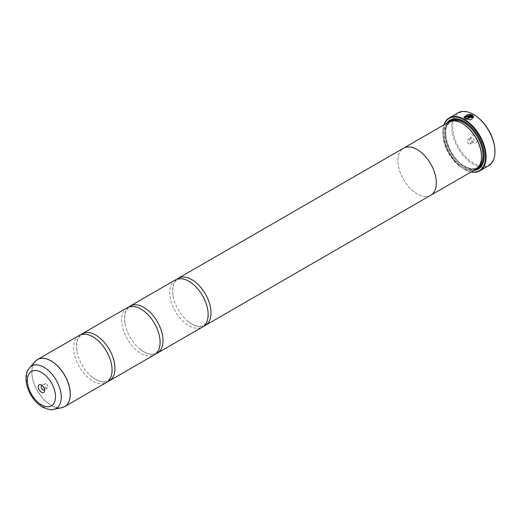 <?xml version="1.0" encoding="UTF-8"?>
<svg xmlns="http://www.w3.org/2000/svg" width="521" height="521" viewBox="0 0 521 521"><rect width="100%" height="100%" fill="white"/><g stroke="black" fill="none" stroke-linecap="round" stroke-linejoin="round"><path stroke-width="0.39" stroke-dasharray="2.6 1.95" d="M79.264 335.42A27.177 15.689 -120 0 0 75.096 357.198A27.177 15.689 -120 0 0 92.849 381.144A27.177 15.689 -120 0 0 106.44 382.492M127.306 307.683A27.177 15.689 -120 0 0 123.138 329.461A27.177 15.689 -120 0 0 140.891 353.407A27.177 15.689 -120 0 0 154.483 354.755M175.343 279.946A27.177 15.689 -120 0 0 171.181 301.724A27.177 15.689 -120 0 0 188.934 325.671A27.177 15.689 -120 0 0 202.519 327.019M473.687 117.101L470.671 119.928L465.357 119.049L463.924 117.101M468.32 114.333L468.32 114.946L464.901 117.153M466.647 116.294A30.57 17.649 60 0 1 466.738 116.339L466.738 116.704M471.896 114.763L468.118 117.056L466.048 117.101L465.618 116.463M494.95 151.214A29.892 17.258 60 0 1 473.81 163.418A29.892 17.258 60 0 1 452.677 126.805A29.892 17.258 60 0 1 473.81 114.6M458.044 112.81A30.57 17.649 -120 0 0 453.361 137.31A30.57 17.649 -120 0 0 473.335 164.252A30.57 17.649 -120 0 0 488.62 165.763M44.506 389.441A2.449 1.413 -120 0 0 44.617 388.796A2.449 1.413 -120 0 0 42.891 385.8L41.446 384.973L42.891 385.8A2.449 1.413 -120 0 0 42.279 385.579M46.252 383.86A2.449 1.413 -120 0 0 45.027 383.743A2.449 1.413 -120 0 0 44.656 385.703A2.449 1.413 -120 0 0 46.252 387.858A2.449 1.413 -120 0 0 47.476 387.976A2.449 1.413 -120 0 0 47.847 386.015A2.449 1.413 -120 0 0 46.252 383.86M473.81 142.669L473.81 142.669A4.487 2.592 60 0 1 470.639 137.179A4.487 2.592 60 0 1 473.81 135.349A4.487 2.592 60 0 1 476.982 140.839A4.487 2.592 60 0 1 473.81 142.669L472.371 141.836A2.449 1.413 60 0 1 470.639 138.84A2.449 1.413 60 0 1 471.147 137.726A2.449 1.413 60 0 1 472.371 137.844A2.449 1.413 60 0 1 473.967 139.999A2.449 1.413 60 0 1 473.596 141.959A2.449 1.413 60 0 1 472.371 141.836L473.81 142.669M469.011 143.783A2.449 1.413 60 0 1 467.409 141.627A2.449 1.413 60 0 1 467.786 139.667A2.449 1.413 60 0 1 469.011 139.784A2.449 1.413 60 0 1 470.606 141.94A2.449 1.413 60 0 1 470.229 143.9A2.449 1.413 60 0 1 469.011 143.783M444.074 124.779A30.166 17.414 -120 0 0 442.876 132.243A30.166 17.414 -120 0 0 464.204 169.188A30.166 17.414 -120 0 0 471.264 171.878M471.095 171.976A30.57 17.649 60 0 1 464.491 169.351L464.204 169.188L464.491 169.351A30.57 17.649 60 0 1 442.876 131.911A30.57 17.649 60 0 1 443.905 124.877M481.508 156.209A26.512 15.304 60 0 1 476.018 168.348A26.512 15.304 60 0 1 462.765 167.033A26.512 15.304 60 0 1 445.442 143.672A26.512 15.304 60 0 1 449.506 122.428A26.512 15.304 60 0 1 462.765 123.744M475.875 169.214A27.19 15.695 60 0 1 462.283 167.866A27.19 15.695 60 0 1 444.517 143.907A27.19 15.695 60 0 1 448.685 122.122M473.915 170.347A28.277 16.327 60 0 1 464.204 167.645A28.277 16.327 60 0 1 446.725 123.249M464.445 121.608A27.6 15.936 60 0 1 464.686 121.745L464.204 121.471L464.686 121.745A27.6 15.936 60 0 1 484.198 155.545A27.6 15.936 60 0 1 484.198 155.818M475.914 169.188A27.6 15.936 60 0 1 464.686 166.811A27.6 15.936 60 0 1 447.363 144.662A27.6 15.936 60 0 1 448.724 122.096M80.781 334.723A27.177 15.689 -120 0 0 76.978 351.278A27.177 15.689 -120 0 0 91.566 376.546A27.177 15.689 -120 0 0 95.734 379.477A27.177 15.689 -120 0 0 107.801 381.528M430.281 195.518A27.19 15.695 60 0 1 417.126 193.936A27.177 15.689 60 0 1 399.373 169.976A27.177 15.689 60 0 1 403.534 148.205M128.824 306.986A27.177 15.689 -120 0 0 125.014 323.541A27.177 15.689 -120 0 0 139.602 348.81A27.177 15.689 -120 0 0 143.776 351.747A27.177 15.689 -120 0 0 155.844 353.792M176.86 279.249A27.177 15.689 -120 0 0 173.057 295.804A27.177 15.689 -120 0 0 187.645 321.073A27.177 15.689 -120 0 0 191.813 324.01A27.177 15.689 -120 0 0 203.887 326.055M430.711 195.271A27.177 15.689 60 0 1 417.126 193.929A27.19 15.695 60 0 1 399.483 170.367A27.19 15.695 60 0 1 403.104 148.452M470.333 115.004L469.297 114.894L469.297 114.268M472.71 117.101L472.397 116.203L468.464 118.475A30.57 17.649 -120 0 0 467.773 118.052L467.773 117.941M63.321 407.24A27.177 15.689 60 0 1 51.097 405.253A27.177 15.689 60 0 1 33.715 382.492A27.177 15.689 60 0 1 36.268 360.389M35.109 361.496A27.164 15.682 -120 0 0 34.054 383.71A27.164 15.682 -120 0 0 51.019 405.286A27.164 15.682 -120 0 0 61.784 407.689M478.799 166.57A26.512 15.304 60 0 1 477.457 167.515A26.512 15.304 60 0 1 464.204 166.199A26.512 15.304 60 0 1 446.888 142.839A26.512 15.304 60 0 1 450.952 121.601A26.512 15.304 60 0 1 452.436 120.911M477.028 168.426A27.19 15.695 60 0 1 464.686 166.479A27.19 15.695 60 0 1 447.265 143.614A27.19 15.695 60 0 1 449.942 121.517M53.637 409.35A24.48 14.132 60 0 1 43.94 407.181A24.48 14.132 60 0 1 28.655 387.735A24.48 14.132 60 0 1 29.606 367.715M111.611 364.967C112.679 373.329 111.279 378.617 107.404 380.831C106.388 381.45 103.256 383.358 95.623 379.405L91.566 376.546M97.023 339.705L92.966 336.84C85.288 332.873 82.175 334.808 81.178 335.413C77.31 337.628 75.903 342.916 76.978 351.278M159.647 337.237C160.722 345.592 159.322 350.88 155.447 353.101C154.424 353.713 151.298 355.622 143.666 351.668L139.602 348.81M145.066 311.968L141.002 309.109C133.33 305.143 130.217 307.077 129.221 307.677C125.346 309.891 123.946 315.179 125.014 323.541M207.69 309.5C208.765 317.856 207.358 323.144 203.483 325.365C202.467 325.983 199.335 327.885 191.702 323.932L187.645 321.073M193.102 284.232L189.045 281.373C181.373 277.406 178.26 279.341 177.264 279.94C173.389 282.161 171.989 287.449 173.057 295.804M45.027 383.743L41.667 385.683M470.639 138.84L470.639 137.179M467.786 139.667L471.147 137.726M476.018 168.348L477.457 167.515C473.973 169.455 469.668 169.006 464.543 166.166C448.36 157.935 439.327 126.61 450.952 121.601L449.506 122.428M484.198 155.545L484.198 156.098M442.876 132.243L442.876 131.911M470.229 143.9L473.596 141.959M47.476 387.976L44.116 389.916M44.617 388.796L44.617 390.463"/><path stroke-width="0.78" d="M61.784 407.689A27.164 15.682 -120 0 0 69.384 387.207A27.164 15.682 -120 0 0 51.019 360.929A27.164 15.682 -120 0 0 35.109 361.496L29.606 367.715A24.48 14.132 60 0 1 43.94 367.207A24.48 14.132 60 0 1 60.488 390.893A24.48 14.132 60 0 1 53.637 409.35L61.784 407.689L64.682 406.601L106.44 382.492A27.177 15.689 -120 0 0 111.611 364.967A27.177 15.689 -120 0 0 97.023 339.705A27.177 15.689 -120 0 0 92.849 336.768A27.177 15.689 -120 0 0 79.264 335.42L37.505 359.529A27.177 15.689 60 0 1 51.097 360.877A27.177 15.689 60 0 1 68.85 384.824A27.177 15.689 60 0 1 64.682 406.601A27.177 15.689 60 0 1 63.321 407.24M107.801 381.528A27.177 15.689 -120 0 0 109.325 380.825L154.483 354.755A27.177 15.689 -120 0 0 159.647 337.237A27.177 15.689 -120 0 0 145.066 311.968A27.177 15.689 -120 0 0 140.891 309.031A27.177 15.689 -120 0 0 127.306 307.683L82.149 333.759A27.177 15.689 -120 0 0 80.781 334.723M155.844 353.792A27.177 15.689 -120 0 0 157.362 353.088L202.519 327.019A27.177 15.689 -120 0 0 207.69 309.5A27.177 15.689 -120 0 0 193.102 284.232A27.177 15.689 -120 0 0 188.934 281.294A27.177 15.689 -120 0 0 175.343 279.946L130.185 306.022A27.177 15.689 -120 0 0 128.824 306.986M463.931 117.16L468.32 114.444M467.865 118L472.586 115.161L467.773 117.941A30.57 17.649 60 0 1 468.464 118.365L472.397 116.092L472.71 117.043L466.048 118.534L464.901 117.043L466.041 118.645L472.71 117.101M464.901 117.043L468.32 114.835L468.32 114.333L463.924 117.101L465.357 118.938L470.671 119.817L473.687 117.101L472.586 115.161M472.586 115.271L473.687 117.153M466.738 116.339L466.738 116.704L467.428 116.684L470.333 115.004L467.428 116.574L466.738 116.593L466.738 116.222A30.57 17.649 -120 0 0 466.048 115.903L465.618 116.463L466.048 116.991L468.118 116.945L471.896 114.763L469.297 114.268L469.297 114.783L470.333 114.894M466.738 116.593L466.738 116.222M473.81 114.6L473.335 114.327L473.81 114.6A29.892 17.258 60 0 1 494.95 151.214L494.95 151.767A30.57 17.649 -120 0 0 473.335 114.327L473.335 114.327A30.57 17.649 -120 0 0 458.044 112.81L449.206 117.915A30.57 17.649 60 0 1 464.491 119.426A30.57 17.649 60 0 1 484.465 146.368A30.57 17.649 60 0 1 479.776 170.868A30.57 17.649 60 0 1 471.095 171.976M479.776 170.868L488.62 165.763A30.57 17.649 -120 0 0 494.95 151.767M41.446 384.973A4.487 2.592 -120 0 0 38.28 386.803A4.487 2.592 -120 0 0 41.446 392.293A4.487 2.592 -120 0 0 44.617 390.463A4.487 2.592 -120 0 0 41.446 384.973L41.446 384.973M42.279 385.579A2.449 1.413 -120 0 0 41.667 385.683A2.449 1.413 -120 0 0 41.289 387.644A2.449 1.413 -120 0 0 42.891 389.799A2.449 1.413 -120 0 0 44.116 389.916A2.449 1.413 -120 0 0 44.506 389.441M471.264 171.878A30.166 17.414 -120 0 0 485.233 152.562A30.166 17.414 -120 0 0 464.204 119.928A30.166 17.414 -120 0 0 444.074 124.779M403.104 148.452A27.19 15.695 60 0 1 403.528 148.192L448.685 122.122A27.19 15.695 60 0 1 462.283 123.464L462.765 123.744A26.512 15.304 60 0 1 481.508 156.209L481.508 156.769A27.19 15.695 60 0 1 475.875 169.214L430.717 195.284A27.19 15.695 60 0 1 430.281 195.518M462.765 123.744L462.283 123.464A27.19 15.695 60 0 1 481.508 156.769M446.725 123.249A28.277 16.327 60 0 1 464.204 121.471L464.204 121.471A28.277 16.327 60 0 1 484.198 156.098A28.277 16.327 60 0 1 473.915 170.347M448.724 122.096A27.6 15.936 60 0 1 464.445 121.608M109.325 380.825A27.177 15.689 -120 0 0 113.487 359.047A27.177 15.689 -120 0 0 95.734 335.101A27.177 15.689 -120 0 0 82.149 333.759M403.528 148.192A27.19 15.695 60 0 1 417.126 149.54A27.19 15.695 60 0 1 434.885 173.5A27.19 15.695 60 0 1 430.717 195.284A27.177 15.689 60 0 0 434.879 173.5A27.177 15.689 60 0 0 417.126 149.547A27.177 15.689 60 0 0 403.534 148.205L178.228 278.286A27.177 15.689 -120 0 0 176.86 279.249M157.362 353.088A27.177 15.689 -120 0 0 161.53 331.31A27.177 15.689 -120 0 0 143.776 307.364A27.177 15.689 -120 0 0 130.185 306.022M203.887 326.055A27.177 15.689 -120 0 0 205.404 325.351A27.177 15.689 -120 0 0 209.566 303.58A27.177 15.689 -120 0 0 191.813 279.627A27.177 15.689 -120 0 0 178.228 278.286M484.198 155.818A27.6 15.936 60 0 1 475.914 169.188M443.905 124.877A30.57 17.649 60 0 1 449.206 117.915M469.297 114.379L471.896 114.874M465.624 116.522L466.048 115.903M466.048 116.014A30.57 17.649 60 0 1 466.647 116.294M452.436 120.911A26.512 15.304 60 0 1 464.204 122.91A26.512 15.304 60 0 1 481.117 144.981A26.512 15.304 60 0 1 478.799 166.57M449.942 121.517A27.19 15.695 60 0 1 464.686 122.077A27.19 15.695 60 0 1 482.752 147.13A27.19 15.695 60 0 1 477.028 168.426M41.446 404.869A19.883 11.482 -120 0 0 55.513 396.748A19.883 11.482 -120 0 0 41.446 372.398A19.883 11.482 -120 0 0 27.385 380.512A19.883 11.482 -120 0 0 41.446 404.869M36.268 360.389A27.177 15.689 60 0 1 37.505 359.529L35.109 361.496M53.637 409.35C51.885 410.333 48.147 409.565 42.435 407.044C29.469 399.815 20.684 377.497 29.606 367.715M205.404 325.351L430.711 195.271"/></g></svg>
